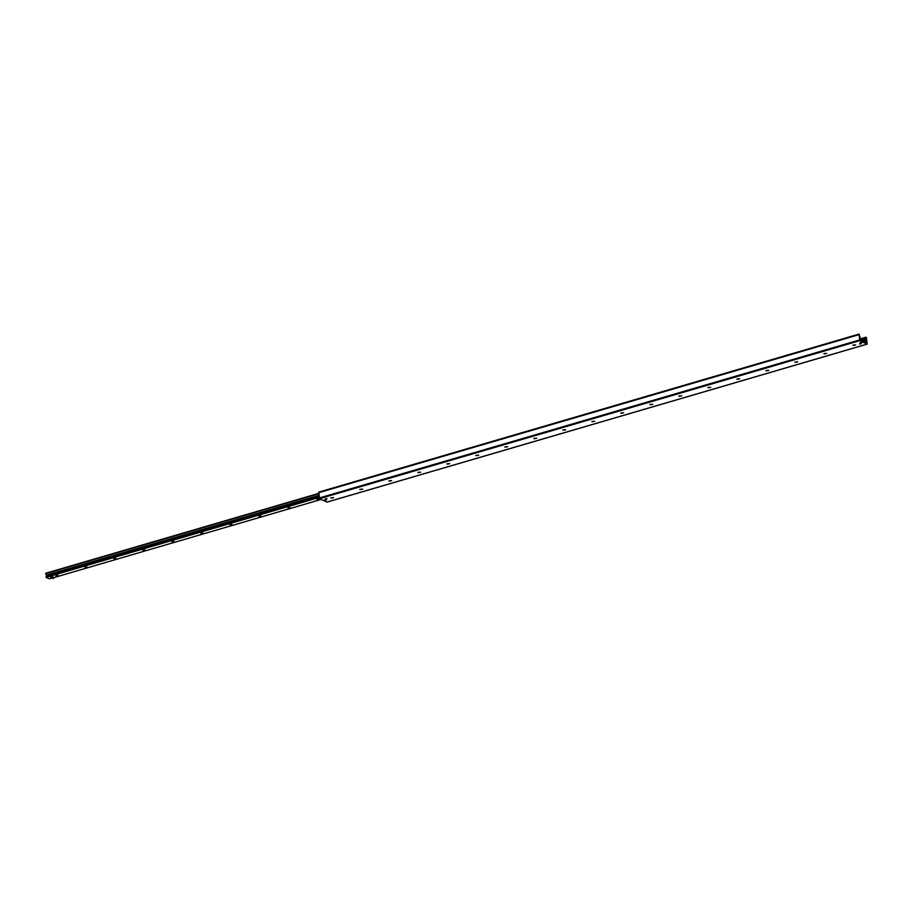 <?xml version="1.0" encoding="UTF-8"?>
<svg xmlns="http://www.w3.org/2000/svg" width="913" height="913" viewBox="0 0 913 913"><rect width="100%" height="100%" fill="white"/><g stroke="black" fill="none" stroke-linecap="round" stroke-linejoin="round"><path stroke-width="1.37" d="M326.386 499.913L324.617 500.233L326.386 499.913M861.792 342.432L860.035 342.752L861.792 342.432M861.358 343.687L859.464 344.03L861.358 343.687M326.945 498.624L325.051 498.966L326.945 498.624M333.644 497.574L330.837 497.825M331.054 498.11L333.667 497.631L331.054 498.11M362.655 489.094L359.848 489.334M360.053 489.63L362.666 489.151L360.053 489.63M391.654 480.615L388.847 480.854M389.064 481.14L391.677 480.672L389.064 481.14M420.665 472.124L417.846 472.375M418.063 472.66L420.676 472.181L418.063 472.66M449.664 463.644L446.856 463.884M447.073 464.181L449.675 463.701L447.073 464.181M478.663 455.153L475.856 455.404M476.072 455.69L478.686 455.222L476.072 455.69M507.674 446.674L504.866 446.925M505.072 447.21L507.685 446.731L505.072 447.21M536.673 438.194L533.865 438.434M534.082 438.719L536.696 438.251L534.082 438.719M565.672 429.703L562.865 429.955M563.081 430.24L565.695 429.772L563.081 430.24M594.683 421.224L591.875 421.475M592.081 421.76L594.694 421.281L592.081 421.76M623.682 412.744L620.874 412.984M621.091 413.269L623.705 412.802L621.091 413.269M652.692 404.254L649.873 404.505M650.09 404.79L652.704 404.322L650.09 404.79M681.691 395.774L678.884 396.025M679.101 396.31L681.703 395.831L679.101 396.31M710.691 387.295L707.883 387.534M708.1 387.82L710.713 387.352L708.1 387.82M739.701 378.804L736.894 379.055M737.099 379.34L739.713 378.861L737.099 379.34M768.7 370.324L765.893 370.564M766.11 370.861L768.723 370.381L766.11 370.861M797.7 361.845L794.892 362.084M795.109 362.37L797.722 361.902L795.109 362.37M826.71 353.354L823.903 353.605M824.108 353.89L826.721 353.411L824.108 353.89M855.709 344.874L852.902 345.114M853.119 345.411L855.732 344.931L853.119 345.411M858.928 334.204L318.877 492.096L319.47 498.703L327.105 502.059M859.658 340.697L859.065 334.09L860.731 339.83L865.49 342.192L866.357 337.376L867.213 344.121L859.658 340.697L319.47 498.703M55.944 575.738L57.896 575.384L55.944 575.738M84.955 567.258L86.895 566.905L84.955 567.258M113.954 558.779L115.905 558.425L113.954 558.779M142.953 550.288L144.905 549.934L142.953 550.288M171.964 541.808L173.904 541.455L171.964 541.808M200.963 533.329L202.914 532.975L200.963 533.329M229.973 524.838L231.913 524.484L229.973 524.838M258.972 516.359L260.913 516.005L258.972 516.359M287.972 507.868L289.923 507.525L287.972 507.868M316.982 499.388L318.922 499.034L316.982 499.388M46.449 575.966L318.968 496.261L46.449 575.966L46.084 577.358L49.519 578.888M45.696 573.25L318.717 493.397L45.696 573.25L46.654 575.909M861.758 339.819L862.089 340.458M861.872 339.807L860.525 339.67M860.56 339.716L861.758 339.773M861.918 342.523L860.046 342.683M326.5 499.993L324.64 500.153M50.706 578.306L50.614 577.256L52.429 576.731L53.582 577.256L53.673 578.306L50.706 578.306L53.673 578.306M52.429 576.731L52.52 577.781M859.316 340.035L319.116 498.042M867.099 344.11L326.911 502.116M865.866 337.262L860.206 338.917L865.935 337.205M865.889 337.764L860.354 339.385M866.254 338.666L862.009 339.91M866.357 339.83L862.911 340.834M866.117 340.469L863.675 341.188M866.095 340.686L863.949 341.314M866.163 341.553L865.136 341.85M858.848 334.706L318.66 492.712M321.091 499.457L53.616 577.689L321.114 499.457M318.728 493.499L45.65 573.375M318.74 493.671L45.661 573.547M318.751 493.773L45.684 573.638M318.888 495.394L46.301 575.122M318.911 495.633L46.46 575.327M318.968 496.307L46.38 576.046M319.048 497.197L45.992 577.073M319.071 497.505L46.084 577.358M867.213 344.121L327.014 502.127M859.065 334.09L318.877 492.096"/></g></svg>
